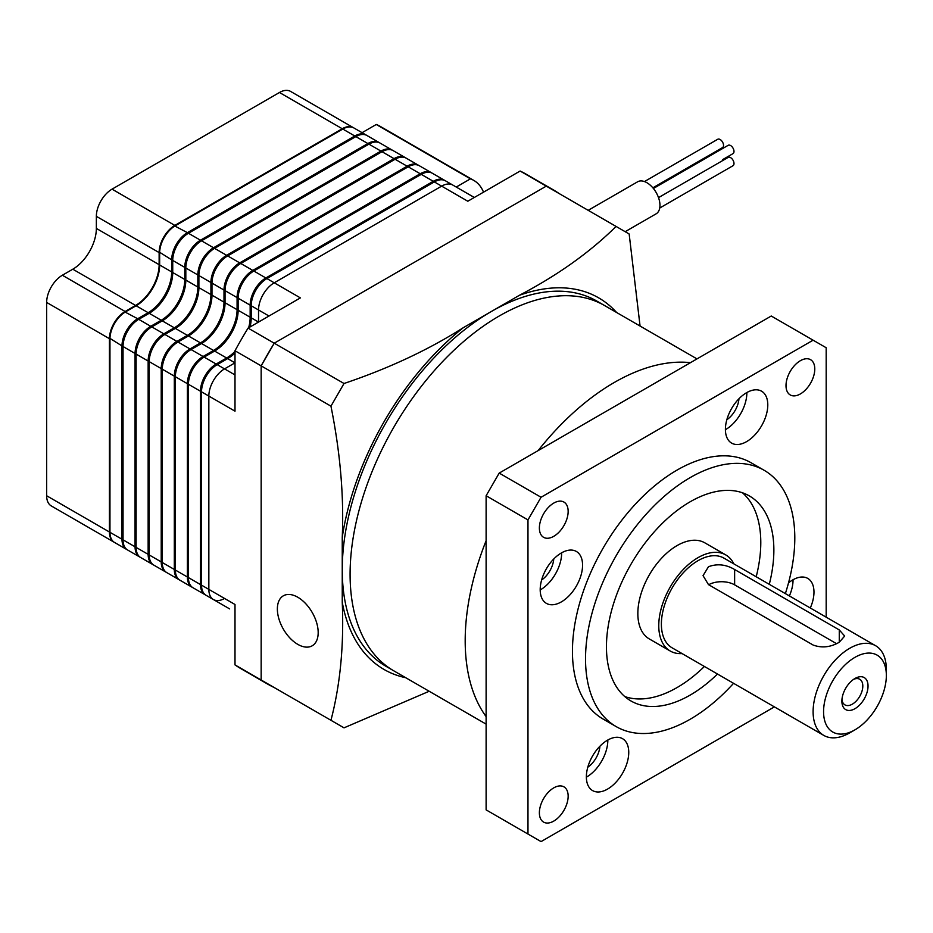 <?xml version="1.0" encoding="UTF-8"?>
<svg xmlns="http://www.w3.org/2000/svg" width="933" height="933" viewBox="0 0 933 933"><rect width="100%" height="100%" fill="white"/><g stroke="black" fill="none" stroke-linecap="round" stroke-linejoin="round"><path stroke-width="1.4" d="M444.889 180.524A22.194 12.817 120 0 0 444.376 180.209A22.194 12.817 120 0 0 433.274 181.305L265.858 277.964A22.194 12.817 120 0 0 250.161 305.149L250.161 317.232A33.296 19.22 -60 0 1 248.633 327.786M234.999 351.403A33.296 19.22 -60 0 1 226.626 358.004L216.164 364.045A22.194 12.817 120 0 0 200.467 391.23L200.467 584.548A22.194 12.817 120 0 0 205.062 594.706L193.026 587.767A22.194 12.817 -60 0 1 188.431 577.597L188.431 384.291A22.194 12.817 -60 0 1 204.129 357.106L214.59 351.065A33.296 19.22 120 0 0 238.137 310.281L238.137 298.198A22.194 12.817 -60 0 1 253.823 271.013L421.25 174.354A22.194 12.817 -60 0 1 432.341 173.258L444.376 180.209M224.526 598.45A22.194 12.817 120 0 1 213.435 599.546A22.194 12.817 -60 0 1 208.84 589.388L208.84 396.07A22.194 12.817 -60 0 1 224.526 368.885L234.999 362.844L224.526 368.885A22.194 12.817 120 0 0 208.84 396.07L208.84 589.388A22.194 12.817 120 0 0 213.435 599.546L229.646 608.911A22.194 12.817 -60 0 1 229.565 608.852M431.804 172.978A22.194 12.817 120 0 0 431.303 172.652A22.194 12.817 120 0 0 420.2 173.748L252.785 270.407A22.194 12.817 120 0 0 237.087 297.592L237.087 309.674A33.296 19.22 -60 0 1 213.54 350.458L203.079 356.499A22.194 12.817 120 0 0 187.381 383.685L187.381 577.002A22.194 12.817 120 0 0 191.976 587.16A22.194 12.817 120 0 0 192.513 587.44M191.976 587.16L179.952 580.209A22.194 12.817 -60 0 1 175.357 570.051L175.357 376.734A22.194 12.817 -60 0 1 191.043 349.548L201.516 343.507A33.296 19.22 120 0 0 225.051 302.735L225.051 290.653A22.194 12.817 -60 0 1 240.749 263.468L408.164 166.809A22.194 12.817 -60 0 1 419.267 165.701L431.303 172.652M418.73 165.421A22.194 12.817 120 0 0 418.217 165.106A22.194 12.817 120 0 0 407.115 166.202L239.699 262.861A22.194 12.817 120 0 0 224.002 290.046L224.002 302.129A33.296 19.22 -60 0 1 200.467 342.901L190.005 348.942A22.194 12.817 120 0 0 174.308 376.127L174.308 569.445A22.194 12.817 120 0 0 178.903 579.603A22.194 12.817 120 0 0 179.439 579.894M178.903 579.603L166.867 572.664A22.194 12.817 -60 0 1 162.272 562.506L162.272 369.188A22.194 12.817 -60 0 1 177.97 342.003L188.431 335.962A33.296 19.22 120 0 0 211.978 295.178L211.978 283.096A22.194 12.817 -60 0 1 227.664 255.91L395.091 159.251A22.194 12.817 -60 0 1 406.182 158.155L418.217 165.106M228.608 608.304L216.573 601.353A22.194 12.817 -60 0 1 216.479 601.307M215.523 600.759L203.487 593.808A22.194 12.817 -60 0 1 203.406 593.75M405.645 157.875A22.194 12.817 120 0 0 405.144 157.549A22.194 12.817 120 0 0 394.041 158.645L226.626 255.304A22.194 12.817 120 0 0 210.928 282.489L210.928 294.571A33.296 19.22 -60 0 1 187.381 335.355L176.92 341.396A22.194 12.817 120 0 0 161.222 368.582L161.222 561.899A22.194 12.817 120 0 0 165.817 572.057A22.194 12.817 120 0 0 166.354 572.337M165.817 572.057L153.793 565.106A22.194 12.817 -60 0 1 149.198 554.948L149.198 361.631A22.194 12.817 -60 0 1 164.884 334.446L175.357 328.404A33.296 19.22 120 0 0 198.892 287.632L198.892 275.55A22.194 12.817 -60 0 1 214.59 248.365L382.005 151.706A22.194 12.817 -60 0 1 393.108 150.598L405.144 157.549M392.571 150.318A22.194 12.817 120 0 0 392.058 150.003A22.194 12.817 120 0 0 380.956 151.099L213.54 247.758A22.194 12.817 120 0 0 197.843 274.943L197.843 287.026A33.296 19.22 -60 0 1 174.308 327.798L163.846 333.839A22.194 12.817 120 0 0 148.149 361.024L148.149 554.342A22.194 12.817 120 0 0 152.744 564.5A22.194 12.817 120 0 0 153.28 564.792M152.744 564.5L140.708 557.561A22.194 12.817 -60 0 1 136.113 547.403L136.113 354.085A22.194 12.817 -60 0 1 151.811 326.9L162.272 320.859A33.296 19.22 120 0 0 185.819 280.075L185.819 267.993A22.194 12.817 -60 0 1 201.516 240.807L368.932 144.148A22.194 12.817 -60 0 1 380.023 143.052L392.058 150.003M202.449 593.201L190.414 586.251A22.194 12.817 -60 0 1 190.32 586.204M189.364 585.656L177.328 578.705A22.194 12.817 -60 0 1 177.247 578.647M379.486 142.772A22.194 12.817 120 0 0 378.985 142.446A22.194 12.817 120 0 0 367.882 143.542L200.467 240.201A22.194 12.817 120 0 0 184.769 267.386L184.769 279.468A33.296 19.22 -60 0 1 161.222 320.252L150.761 326.293A22.194 12.817 120 0 0 135.063 353.479L135.063 546.796A22.194 12.817 120 0 0 139.658 556.954A22.194 12.817 120 0 0 140.195 557.234M139.658 556.954L127.634 550.004A22.194 12.817 -60 0 1 123.039 539.845L123.039 346.528A22.194 12.817 -60 0 1 138.725 319.343L149.198 313.301A33.296 19.22 120 0 0 172.733 272.529L172.733 260.447A22.194 12.817 -60 0 1 188.431 233.262L355.846 136.603A22.194 12.817 -60 0 1 366.949 135.507L378.985 142.446M366.412 135.215A22.194 12.817 120 0 0 365.899 134.9A22.194 12.817 120 0 0 354.797 135.996L187.381 232.655A22.194 12.817 120 0 0 171.684 259.841L171.684 271.923A33.296 19.22 -60 0 1 148.149 312.695L137.687 318.736A22.194 12.817 120 0 0 121.99 345.921L121.99 539.239A22.194 12.817 120 0 0 126.585 549.409A22.194 12.817 120 0 0 127.121 549.689M126.585 549.409L114.549 542.458A22.194 12.817 -60 0 1 109.954 532.3L109.954 338.982A22.194 12.817 -60 0 1 125.652 311.797L136.113 305.756A33.296 19.22 120 0 0 159.66 264.972L159.66 252.89A22.194 12.817 -60 0 1 175.357 225.704L342.773 129.046A22.194 12.817 -60 0 1 353.864 127.949L365.899 134.9M176.29 578.098L164.255 571.148A22.194 12.817 -60 0 1 164.161 571.101M121.99 345.921L109.954 338.376A21.459 12.386 -60 0 1 125.127 312.1L137.687 318.736M171.684 259.841L159.66 252.283A21.459 12.386 -60 0 1 174.833 226.008L187.381 232.655M135.612 306.047A34.031 19.651 120 0 0 159.66 264.366M361.666 134.539A21.459 12.386 120 0 0 354.797 136.603L187.381 233.262A21.459 12.386 120 0 0 172.208 259.537L172.208 271.62A34.031 19.651 -60 0 1 148.149 313.301L137.687 319.343A21.459 12.386 120 0 0 122.515 345.618L122.515 538.936A21.459 12.386 120 0 0 124.147 545.922M374.739 142.084A21.459 12.386 120 0 0 367.882 144.148L200.467 240.807A21.459 12.386 120 0 0 185.294 267.083L185.294 279.165A34.031 19.651 -60 0 1 161.222 320.859L150.761 326.9A21.459 12.386 120 0 0 135.588 353.175L135.588 546.493A21.459 12.386 120 0 0 137.233 553.467M387.825 149.63A21.459 12.386 120 0 0 380.956 151.706L213.54 248.365A21.459 12.386 120 0 0 198.367 274.64L198.367 286.723A34.031 19.651 -60 0 1 174.308 328.404L163.846 334.446A21.459 12.386 120 0 0 148.674 360.721L148.674 554.039A21.459 12.386 120 0 0 150.306 561.013M400.898 157.187A21.459 12.386 120 0 0 394.041 159.251L226.626 255.91A21.459 12.386 120 0 0 211.453 282.186L211.453 294.268A34.031 19.651 -60 0 1 187.381 335.962L176.92 342.003A21.459 12.386 120 0 0 161.747 368.278L161.747 561.596A21.459 12.386 120 0 0 163.392 568.57M413.984 164.733A21.459 12.386 120 0 0 407.115 166.809L239.699 263.468A21.459 12.386 120 0 0 224.526 289.743L224.526 301.826A34.031 19.651 -60 0 1 200.467 343.507L190.005 349.548A21.459 12.386 120 0 0 174.833 375.824L174.833 569.142A21.459 12.386 120 0 0 176.465 576.116M427.057 172.29A21.459 12.386 120 0 0 420.2 174.354L252.785 271.013A21.459 12.386 120 0 0 237.612 297.289L237.612 309.371A34.031 19.651 -60 0 1 213.54 351.065L203.079 357.106A21.459 12.386 120 0 0 187.906 383.381L187.906 576.699A21.459 12.386 120 0 0 189.551 583.673M440.143 179.836A21.459 12.386 120 0 0 433.274 181.912L265.858 278.57A21.459 12.386 120 0 0 250.685 304.846L250.685 316.928A34.031 19.651 -60 0 1 249.181 327.46M250.044 326.97A33.296 19.22 120 0 0 251.21 317.838L251.21 305.756A22.194 12.817 -60 0 1 266.908 278.57L434.323 181.912A22.194 12.817 -60 0 1 445.426 180.804L452.75 185.037A22.194 12.817 120 0 0 441.647 186.133L274.232 282.792A22.194 12.817 120 0 0 258.534 309.978L258.534 322.06L258.534 309.978A22.194 12.817 -60 0 1 274.232 282.792L441.647 186.133A22.194 12.817 -60 0 1 452.75 185.037L474.314 197.481M234.999 352.044A34.031 19.651 -60 0 1 226.626 358.61L216.164 364.651A21.459 12.386 120 0 0 200.992 390.927L200.992 584.245A21.459 12.386 120 0 0 202.624 591.219M213.435 599.546L206.111 595.312A22.194 12.817 -60 0 1 201.516 585.154L201.516 391.837A22.194 12.817 -60 0 1 217.202 364.651L227.664 358.61A33.296 19.22 120 0 0 234.999 353.036M274.232 687.551L274.232 687.551A285.428 164.791 -60 0 1 267.549 684.041L241.39 668.938A285.428 164.791 -60 0 1 234.999 664.902L234.999 604.491L201.516 585.154M434.323 181.912L467.806 201.236L520.124 171.031A285.428 164.791 -60 0 1 526.818 174.553L552.977 189.656A285.428 164.791 -60 0 1 559.357 193.691M520.124 171.031L546.283 186.133A285.428 164.791 -60 0 1 552.977 189.656M267.549 684.041A285.428 164.791 -60 0 1 261.158 680.005L261.158 365.864A285.428 164.791 -60 0 1 274.232 343.204L546.283 186.133L629.157 233.985L640.061 326.025M234.999 664.902L330.947 720.288C340.265 684.624 344.032 645.239 342.248 602.135L342.248 569.748A210.87 121.745 120 0 0 385.924 666.279L393.761 670.815A210.87 121.745 -60 0 1 361.444 501.837A210.87 121.745 -60 0 1 499.202 316.019A210.87 121.745 120 0 0 361.444 501.837A210.87 121.745 120 0 0 393.761 670.815L486.116 724.125M201.516 391.837L234.999 411.173L234.999 350.761L330.947 406.158L344.02 383.498C388.898 368.36 428.655 349.747 463.304 327.681L491.353 311.494A210.87 121.745 120 0 0 342.248 569.748L342.248 537.361C344.02 496.134 340.253 452.4 330.947 406.158M234.999 350.761A285.428 164.791 -60 0 1 248.073 328.101L274.232 343.204L546.283 186.133M248.073 328.101L300.391 297.895L266.908 278.57M353.607 127.809A22.194 12.817 120 0 0 353.339 127.646L290.56 91.399A22.194 12.817 120 0 0 279.468 92.495L112.042 189.154A22.194 12.817 120 0 0 96.356 216.339L96.356 228.422A33.296 19.22 -60 0 1 72.809 269.205L62.348 275.247A22.194 12.817 120 0 0 46.65 302.432L46.65 495.75A22.194 12.817 120 0 0 51.245 505.908L114.024 542.155A22.194 12.817 120 0 0 114.293 542.295M353.339 127.646A22.194 12.817 120 0 0 342.248 128.742L174.833 225.401A22.194 12.817 120 0 0 159.135 252.586L159.135 264.669A33.296 19.22 -60 0 1 135.588 305.453L125.127 311.494A22.194 12.817 120 0 0 109.429 338.679L109.429 531.997A22.194 12.817 120 0 0 114.024 542.155M100.857 534.551A22.194 12.817 120 0 0 100.951 534.609L163.73 570.844A22.194 12.817 120 0 0 163.823 570.903M297.779 644.353A28.853 16.654 -120 0 0 312.205 645.788A28.853 16.654 -120 0 0 316.625 622.661A28.853 16.654 -120 0 0 297.779 597.237A28.853 16.654 -120 0 0 283.352 595.802A28.853 16.654 -120 0 0 278.92 618.929A28.853 16.654 -120 0 0 297.779 644.353M696.986 358.902L604.631 305.581A210.87 121.745 120 0 0 499.202 316.019A210.87 121.745 -60 0 1 604.631 305.581L596.782 301.044A210.87 121.745 120 0 0 491.353 311.494L519.401 295.294C557.771 275.188 589.994 252.237 616.072 226.427M261.158 680.005L261.158 365.864L274.232 343.204L344.02 383.498M429.192 691.26L344.02 727.845L330.947 720.288M875.62 645.718L723.903 558.121A51.793 29.903 120 0 0 683.994 571.999A51.793 29.903 120 0 0 661.38 624.119A51.793 29.903 120 0 0 672.11 647.829L823.827 735.426A51.793 29.903 -60 0 1 815.897 693.919A51.793 29.903 -60 0 1 849.73 648.283A51.793 29.903 -60 0 1 875.62 645.718A51.793 29.903 -60 0 1 886.35 669.428L886.35 675.469A44.387 25.634 120 0 0 854.955 657.345A44.387 25.634 120 0 0 823.571 711.716A44.387 25.634 120 0 0 854.955 729.839L854.955 729.839A44.387 25.634 120 0 0 886.35 675.469M733.863 563.87A55.49 32.037 120 0 0 725.757 554.913A55.49 32.037 120 0 0 682.991 569.783A55.49 32.037 120 0 0 658.768 625.623A55.49 32.037 120 0 0 670.256 651.036A55.49 32.037 120 0 0 682.07 653.578M637.845 613.541A55.49 32.037 120 0 0 649.333 638.953A55.49 32.037 -60 0 1 637.845 613.541A55.49 32.037 -60 0 1 662.068 557.701A55.49 32.037 -60 0 1 704.823 542.831A55.49 32.037 120 0 0 662.068 557.701A55.49 32.037 120 0 0 637.845 613.541M486.116 716.614A210.87 121.745 -60 0 1 465.194 640.726A210.87 121.745 -60 0 1 486.116 540.685A210.87 121.745 -60 0 0 486.116 716.614M767.789 404.922A29.961 17.295 120 0 0 761.585 391.207A29.961 17.295 120 0 0 738.493 399.231A29.961 17.295 120 0 0 725.408 429.39A29.961 17.295 120 0 0 731.612 443.105A29.961 17.295 120 0 0 754.704 435.081A29.961 17.295 120 0 0 767.789 404.922M725.408 429.693A29.961 17.295 120 0 0 746.855 392.84A29.961 17.295 120 0 0 746.855 392.536M810.299 608.001A29.961 17.295 120 0 0 813.973 592.14A29.961 17.295 120 0 0 807.756 578.413A29.961 17.295 120 0 0 788.525 582.857M789.376 595.919A29.961 17.295 120 0 0 793.038 580.058A29.961 17.295 120 0 0 793.038 579.755M628.749 752.395A29.961 17.295 120 0 0 622.544 738.679A29.961 17.295 120 0 0 599.452 746.703A29.961 17.295 120 0 0 586.367 776.862A29.961 17.295 120 0 0 592.572 790.578A29.961 17.295 120 0 0 615.663 782.554A29.961 17.295 120 0 0 628.749 752.395M586.367 777.166A29.961 17.295 120 0 0 607.826 740.312A29.961 17.295 120 0 0 607.815 740.009M582.565 565.188A29.961 17.295 120 0 0 576.361 551.461A29.961 17.295 120 0 0 553.269 559.497A29.961 17.295 120 0 0 540.195 589.644A29.961 17.295 120 0 0 546.4 603.371A29.961 17.295 120 0 0 569.492 595.336A29.961 17.295 120 0 0 582.565 565.188M540.195 589.948A29.961 17.295 120 0 0 561.643 553.106A29.961 17.295 120 0 0 561.643 552.803M769.282 584.315A118.386 68.342 120 0 0 773.865 550.12A118.386 68.342 120 0 0 749.351 495.924A118.386 68.342 120 0 0 658.127 527.635A118.386 68.342 120 0 0 606.45 646.767A118.386 68.342 120 0 0 630.965 700.963A118.386 68.342 120 0 0 717.489 674.023M756.197 576.769A118.386 68.342 120 0 0 760.792 542.563A118.386 68.342 120 0 0 742.446 492.776M814.777 369.001A20.351 11.744 120 0 0 810.567 359.683A20.351 11.744 120 0 0 794.881 365.141A20.351 11.744 120 0 0 786.006 385.609A20.351 11.744 120 0 0 790.216 394.927A20.351 11.744 120 0 0 805.902 389.481A20.351 11.744 120 0 0 814.777 369.001M568.15 796.164A20.351 11.744 120 0 0 563.94 786.857A20.351 11.744 120 0 0 548.266 792.304A20.351 11.744 120 0 0 539.379 812.783A20.351 11.744 120 0 0 543.589 822.101A20.351 11.744 120 0 0 559.275 816.643A20.351 11.744 120 0 0 568.15 796.164M568.15 511.389A20.351 11.744 120 0 0 563.94 502.071A20.351 11.744 120 0 0 548.266 507.529A20.351 11.744 120 0 0 539.379 527.996A20.351 11.744 120 0 0 543.589 537.315A20.351 11.744 120 0 0 559.275 531.868A20.351 11.744 120 0 0 568.15 511.389M785.364 593.61A147.974 85.439 120 0 0 794.799 538.038A147.974 85.439 120 0 0 764.15 470.29A147.974 85.439 120 0 0 650.114 509.931A147.974 85.439 120 0 0 585.527 658.85A147.974 85.439 120 0 0 616.165 726.597A147.974 85.439 120 0 0 733.571 683.306M764.15 470.29L751.065 462.745A147.974 85.439 120 0 0 637.041 502.386A147.974 85.439 120 0 0 572.442 651.304A147.974 85.439 120 0 0 603.091 719.04L616.165 726.597M826.183 617.168L826.183 347.741L771.253 316.019L499.202 473.089L486.116 495.738L486.116 809.879L541.058 841.601L774.39 706.876M813.11 340.183L541.058 497.254L499.202 473.089M541.058 497.254L527.973 519.903L486.116 495.738M527.973 519.903L527.973 834.044M624.795 696.566A118.386 68.342 120 0 0 704.403 666.477M541.618 580.011A18.87 10.893 120 0 0 553.747 559.007M587.79 767.218A18.87 10.893 120 0 0 599.919 746.213M726.83 419.745A18.87 10.893 120 0 0 738.959 398.741M538.119 450.616A210.87 121.745 -60 0 1 690.478 362.657A210.87 121.745 -60 0 0 614.299 382.472A210.87 121.745 -60 0 0 538.119 450.616M854.955 708.695A18.497 10.683 -60 0 1 841.881 701.138A18.497 10.683 -60 0 1 854.955 678.489L854.955 678.489A18.497 10.683 -60 0 1 868.04 686.035A18.497 10.683 -60 0 1 854.955 708.695M841.951 699.505A14.8 8.549 120 0 0 844.948 704.893A14.8 8.549 120 0 0 852.342 704.158A14.8 8.549 120 0 0 862.01 691.12A14.8 8.549 120 0 0 859.748 679.259A14.8 8.549 120 0 0 853.578 679.364M849.73 732.86L854.955 729.839L849.73 732.86A51.793 29.903 -60 0 1 823.827 735.426M708.474 566.728C717.185 563.485 725.909 564.407 734.633 569.515L839.268 629.927L844.68 636.061L839.268 642.242C830.545 647.292 821.833 648.225 813.11 645.03L708.474 584.618L703.05 575.649L708.474 566.728M836.493 643.653L734.633 584.851A18.497 10.683 0 0 0 708.672 584.734M658.511 197.621L728.183 157.397A4.805 2.776 60 0 1 730.586 157.63A4.805 2.776 60 0 1 733.735 161.864A4.805 2.776 60 0 1 732.988 165.724L659.736 208.024M644.458 181.562L717.722 139.274A4.805 2.776 60 0 1 720.124 139.507A4.805 2.776 60 0 1 723.273 143.74A4.805 2.776 60 0 1 722.527 147.601L652.855 187.825M653.403 188.478L728.183 145.315A4.805 2.776 60 0 1 730.586 145.548A4.805 2.776 60 0 1 733.735 149.781A4.805 2.776 60 0 1 732.988 153.642L722.527 159.683A4.805 2.776 60 0 1 722.527 159.683M625.18 231.687L656.132 213.82A18.497 10.683 -120 0 0 659.958 205.353A18.497 10.683 -120 0 0 651.887 186.74A18.497 10.683 -120 0 0 637.636 181.783L588.187 210.333M456.237 187.055L470.419 178.856A60.178 34.743 -60 0 1 473.812 180.419A60.178 34.743 -60 0 1 483.527 192.163M362.062 132.684L376.256 124.486L470.419 178.856M376.256 124.486A60.178 34.743 -60 0 1 379.638 126.048L473.812 180.419M433.274 181.305L421.25 174.354M265.858 277.964L253.823 271.013M250.161 305.149L238.137 298.198M250.161 317.232L238.137 310.281M226.626 358.004L214.59 351.065M216.164 364.045L204.129 357.106M200.467 391.23L188.431 384.291M200.467 584.548L188.431 577.597M187.381 577.002L175.357 570.051M187.381 383.685L175.357 376.734M203.079 356.499L191.043 349.548M213.54 350.458L201.516 343.507M237.087 309.674L225.051 302.735M237.087 297.592L225.051 290.653M252.785 270.407L240.749 263.468M420.2 173.748L408.164 166.809M407.115 166.202L395.091 159.251M239.699 262.861L227.664 255.91M224.002 290.046L211.978 283.096M224.002 302.129L211.978 295.178M200.467 342.901L188.431 335.962M190.005 348.942L177.97 342.003M174.308 376.127L162.272 369.188M174.308 569.445L162.272 562.506M161.222 561.899L149.198 554.948M161.222 368.582L149.198 361.631M176.92 341.396L164.884 334.446M187.381 335.355L175.357 328.404M210.928 294.571L198.892 287.632M210.928 282.489L198.892 275.55M226.626 255.304L214.59 248.365M394.041 158.645L382.005 151.706M380.956 151.099L368.932 144.148M213.54 247.758L201.516 240.807M197.843 274.943L185.819 267.993M197.843 287.026L185.819 280.075M174.308 327.798L162.272 320.859M163.846 333.839L151.811 326.9M148.149 361.024L136.113 354.085M148.149 554.342L136.113 547.403M135.063 546.796L123.039 539.845M135.063 353.479L123.039 346.528M150.761 326.293L138.725 319.343M161.222 320.252L149.198 313.301M184.769 279.468L172.733 272.529M184.769 267.386L172.733 260.447M200.467 240.201L188.431 233.262M367.882 143.542L355.846 136.603M354.797 135.996L342.773 129.046M171.684 271.923L159.66 264.972M148.149 312.695L136.113 305.756M121.99 539.239L109.954 532.3M234.999 374.926L217.202 364.651M234.999 362.844L227.664 358.61M258.534 322.06L251.21 317.838M268.996 316.019L251.21 305.756M342.248 128.742L279.468 92.495M174.833 225.401L112.042 189.154M159.135 252.586L96.356 216.339M159.135 264.669L96.356 228.422M135.588 305.453L72.809 269.205M125.127 311.494L62.348 275.247M109.429 338.679L46.65 302.432M109.429 531.997L46.65 495.75M519.401 295.294A214.567 123.879 -60 0 1 616.62 312.497M463.304 327.681A214.567 123.879 120 0 0 342.248 537.361M405.75 677.731A214.567 123.879 -60 0 1 342.248 602.135M734.633 584.851L734.633 569.515M839.268 642.242L839.268 629.927M445.333 180.757L444.47 180.256M432.259 173.211L431.384 172.71M419.174 165.654L418.311 165.153M406.1 158.109L405.225 157.607M393.015 150.551L392.152 150.05M379.941 143.006L379.066 142.504M366.856 135.448L365.993 134.947M670.256 651.036L649.333 638.953M725.757 554.913L704.823 542.831"/></g></svg>
